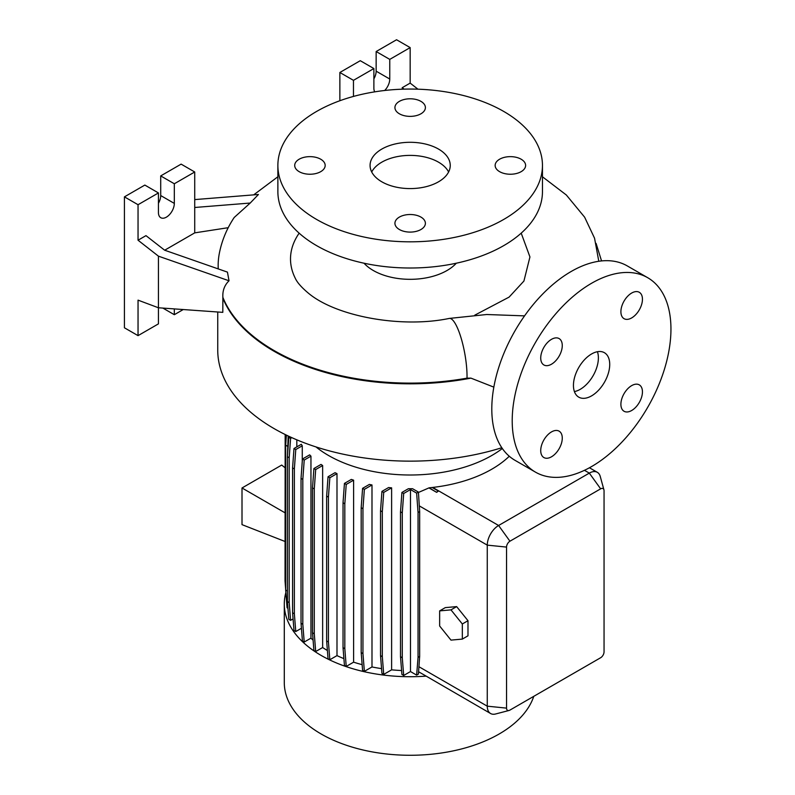 <?xml version="1.0" encoding="UTF-8"?>
<svg xmlns="http://www.w3.org/2000/svg" width="795" height="795" viewBox="0 0 795 795"><rect width="100%" height="100%" fill="white"/><g stroke="black" fill="none" stroke-linecap="round" stroke-linejoin="round"><path stroke-width="1.19" d="M591.579 395.87A25.659 14.817 120 0 0 608.344 373.262A25.659 14.817 120 0 0 604.409 352.702A25.659 14.817 120 0 0 591.579 353.974A25.659 14.817 120 0 0 574.825 376.582A25.659 14.817 120 0 0 578.75 397.142A25.659 14.817 120 0 0 591.579 395.87M574.407 391.577A25.659 14.817 120 0 0 580.241 389.321A25.659 14.817 120 0 0 597.423 351.718M320.713 159.219A15.234 8.795 0 0 0 304.117 157.311A15.234 8.795 0 0 0 294.707 165.439A15.234 8.795 0 0 0 299.168 171.66A15.234 8.795 0 0 0 315.774 173.568A15.234 8.795 0 0 0 325.175 165.439A15.234 8.795 0 0 0 320.713 159.219M420.933 101.362A15.234 8.795 0 0 0 404.337 99.454A15.234 8.795 0 0 0 394.926 107.573A15.234 8.795 0 0 0 399.388 113.794A15.234 8.795 0 0 0 415.994 115.702A15.234 8.795 0 0 0 425.395 107.573A15.234 8.795 0 0 0 420.933 101.362M521.152 159.219A15.234 8.795 0 0 0 504.557 157.311A15.234 8.795 0 0 0 495.146 165.439A15.234 8.795 0 0 0 499.608 171.66A15.234 8.795 0 0 0 516.213 173.568A15.234 8.795 0 0 0 525.614 165.439A15.234 8.795 0 0 0 521.152 159.219M420.933 217.085A15.234 8.795 0 0 0 404.337 215.177A15.234 8.795 0 0 0 394.926 223.296A15.234 8.795 0 0 0 399.388 229.517A15.234 8.795 0 0 0 415.994 231.424A15.234 8.795 0 0 0 425.395 223.296A15.234 8.795 0 0 0 420.933 217.085M631.667 410.508A15.234 8.795 120 0 0 641.625 397.083A15.234 8.795 120 0 0 639.289 384.869A15.234 8.795 120 0 0 631.667 385.625A15.234 8.795 120 0 0 621.72 399.05A15.234 8.795 120 0 0 624.055 411.263A15.234 8.795 120 0 0 631.667 410.508M631.667 317.921A15.234 8.795 120 0 0 641.625 304.505A15.234 8.795 120 0 0 639.289 292.292A15.234 8.795 120 0 0 631.667 293.047A15.234 8.795 120 0 0 621.72 306.472A15.234 8.795 120 0 0 624.055 318.676A15.234 8.795 120 0 0 631.667 317.921M551.492 364.209A15.234 8.795 120 0 0 561.449 350.794A15.234 8.795 120 0 0 559.114 338.581A15.234 8.795 120 0 0 551.492 339.336A15.234 8.795 120 0 0 541.544 352.761A15.234 8.795 120 0 0 543.879 364.965A15.234 8.795 120 0 0 551.492 364.209M551.492 456.797A15.234 8.795 120 0 0 561.449 443.372A15.234 8.795 120 0 0 559.114 431.158A15.234 8.795 120 0 0 551.492 431.914A15.234 8.795 120 0 0 541.544 445.339A15.234 8.795 120 0 0 543.879 457.552A15.234 8.795 120 0 0 551.492 456.797M493.844 387.135L470.938 378.132L467.013 378.152A192.35 111.052 180 0 1 274.146 350.585A192.35 111.052 180 0 1 222.878 297.38C222.451 290.702 224.498 285.176 229.02 280.784L158.444 256.159L158.444 307.774L222.799 312.356L222.878 297.38M217.741 311.998L217.741 350.048A192.42 111.091 0 0 0 274.096 428.604A192.42 111.091 0 0 0 501.804 447.734M316.003 446.929A115.464 66.661 0 0 0 328.524 455.485A115.464 66.661 0 0 0 502.331 448.499M285.872 592.563A125.878 72.673 0 0 0 284.292 604.041L284.292 682.607A125.878 72.673 0 0 0 321.16 733.994A125.878 72.673 0 0 0 447.078 752.08A125.878 72.673 0 0 0 533.773 696.331M284.292 604.041A125.878 72.673 0 0 0 321.16 655.438A125.878 72.673 0 0 0 426.17 676.128L490.585 713.513A16.039 9.262 -60 0 1 487.265 706.169L487.265 545.131A16.039 9.262 -60 0 1 498.604 525.485L589.314 473.114A16.039 9.262 -60 0 1 597.333 472.319A16.039 9.262 -60 0 1 600.245 476.434L603.932 489.829A4.81 2.773 120 0 0 600.652 488.836L509.943 541.206A4.81 2.773 120 0 0 506.544 547.089L506.544 708.126A4.81 2.773 120 0 0 509.048 710.472A4.81 2.773 120 0 0 509.943 710.094L600.652 657.723A4.81 2.773 120 0 0 604.051 651.83L604.051 490.793A4.81 2.773 120 0 0 603.932 489.829M364.011 263.205A52.112 30.091 0 0 0 373.312 270.509A52.112 30.091 0 0 0 456.32 263.205M521.202 233.144L529.937 256.944L523.925 281.042L509.098 297.111L474.754 315.178M277.872 165.439L277.872 191.625A132.288 76.38 0 0 0 316.619 245.635A132.288 76.38 0 0 0 460.792 262.191A132.288 76.38 0 0 0 542.458 191.625L542.458 165.439A132.288 76.38 0 0 0 503.712 111.429A132.288 76.38 0 0 0 359.539 94.873A132.288 76.38 0 0 0 277.872 165.439A132.288 76.38 0 0 0 316.619 219.45A132.288 76.38 0 0 0 460.792 236.006A132.288 76.38 0 0 0 542.458 165.439M438.512 149.072A40.088 23.144 0 0 0 394.827 144.054A40.088 23.144 0 0 0 370.072 165.439A40.088 23.144 0 0 0 381.819 181.807A40.088 23.144 0 0 0 425.504 186.825A40.088 23.144 0 0 0 450.248 165.439A40.088 23.144 0 0 0 438.512 149.072M448.618 171.988A40.088 23.144 0 0 0 438.512 162.17A40.088 23.144 0 0 0 371.712 171.988M374.743 91.852A11.229 6.479 -60 0 1 373.879 88.195L373.879 68.549L353.467 80.335L339.863 72.484L339.863 100.736M228.225 227.688L194.725 232.865L194.725 171.988L174.324 183.764L174.324 203.411A11.229 6.479 -60 0 1 166.384 217.154A11.229 6.479 -60 0 1 160.769 217.711A11.229 6.479 -60 0 1 158.444 212.573L158.444 192.937L138.042 204.713L138.042 240.219L158.444 256.159M647.706 277.713L627.295 265.928A112.244 64.802 120 0 0 571.168 271.493A112.244 64.802 120 0 0 497.839 370.4A112.244 64.802 120 0 0 515.051 460.345L535.462 472.131A112.244 64.802 120 0 0 591.579 466.566A112.244 64.802 120 0 0 664.908 367.658A112.244 64.802 120 0 0 647.706 277.713A112.244 64.802 120 0 0 591.579 283.268A112.244 64.802 120 0 0 518.251 382.186A112.244 64.802 120 0 0 535.462 472.131M336.991 473.621A115.464 66.661 180 0 1 335.053 472.687L328.047 476.732L329.836 477.755L336.991 473.621L336.991 655.617A115.464 66.661 0 0 0 343.907 658.638M353.606 480.17A115.464 66.661 180 0 1 351.35 479.415L344.444 483.4L346.222 484.433L353.606 480.17L353.606 662.165A115.464 66.661 0 0 0 362.142 664.67M371.99 484.97A115.464 66.661 180 0 1 369.377 484.423L362.59 488.339L364.368 489.362L371.99 484.97L371.99 666.955A115.464 66.661 0 0 0 381.56 668.625M391.617 487.852A115.464 66.661 180 0 1 388.596 487.544L381.938 491.39L383.717 492.413L391.617 487.852L391.617 669.837A115.464 66.661 0 0 0 401.594 670.523M412.545 488.706A115.464 66.661 180 0 1 408.401 488.706L401.912 492.453L403.691 493.486L410.478 489.561L410.478 671.556L416.64 675.114L418.418 674.081L419.661 656.431L419.661 511.563L418.418 492.095L412.545 488.706M509.277 456.25A115.464 66.661 180 0 1 432.699 487.434L432.172 487.504A115.464 66.661 180 0 1 429.161 487.812L418.448 492.463M456.648 606.605L445.309 607.619L439.645 610.888L439.645 626.003L450.984 640.114L462.322 639.101L467.987 635.821L467.987 620.706L456.648 606.605L450.984 609.874L439.645 610.888M296.823 439.824L296.823 446.889M302.269 445.796A115.464 66.661 180 0 1 301.315 444.286L293.991 448.519L295.77 449.543L302.269 445.796L302.269 461.329M310.954 456.161A115.464 66.661 180 0 1 309.653 454.859L302.438 459.023L304.217 460.047L310.954 456.161L310.954 638.146A115.464 66.661 0 0 0 313.081 640.134M322.641 465.532A115.464 66.661 180 0 1 321.011 464.419L313.906 468.523L315.685 469.547L322.641 465.532L322.641 647.528A115.464 66.661 0 0 0 327.401 650.529M418.607 671.765L426.17 676.128M410.478 671.556L403.691 675.472L402.28 657.723L402.28 512.855L403.691 493.486M401.912 492.453L400.501 511.831L400.501 656.7L401.912 674.448L403.691 675.472M391.617 669.837L383.717 674.408L382.316 656.65L382.316 511.791L383.717 492.413M381.938 491.39L380.527 510.758L380.527 655.627L381.938 673.375L383.717 674.408M371.99 666.955L364.368 671.358L362.957 653.609L362.957 508.74L364.368 489.362M362.59 488.339L361.178 507.717L361.178 652.576L362.59 670.324L364.368 671.358M353.606 662.165L346.222 666.419L344.821 648.67L344.821 503.801L346.222 484.433M344.444 483.4L343.033 502.778L343.033 647.647L344.444 665.395L346.222 666.419M336.991 655.617L329.836 659.751L328.424 642.002L328.424 497.133L329.836 477.755M328.047 476.732L326.646 496.1L326.646 640.969L328.047 658.717L329.836 659.751M322.641 647.528L315.685 651.542L314.283 633.794L314.283 488.925L315.685 469.547M313.906 468.523L312.505 487.892L312.505 632.76L313.906 650.509L315.685 651.542M310.954 638.146L304.217 642.042L302.816 624.294L302.816 479.425L304.217 460.047M302.438 459.023L301.027 478.391L301.027 623.26L302.438 641.009L304.217 642.042M301.424 628.269L295.77 631.538L294.359 613.79L294.359 468.921L295.77 449.543M293.991 448.519L292.58 467.887L292.58 612.756L293.991 630.505L295.77 631.538M293.067 618.917L290.592 620.348L289.191 602.6L289.191 457.731L290.592 438.363L291.825 437.647M289.837 436.743L288.814 437.329L287.412 456.708L287.412 601.577L288.814 619.325L290.592 620.348M287.412 591.043L285.663 590.039L287.075 607.787L287.939 608.284M286.478 600.324L286.081 595.306M429.161 488.031L436.634 492.353L438.403 491.091L432.172 487.494M509.048 710.472L495.613 713.98A16.039 9.262 -60 0 1 490.585 713.513M138.042 335.639L138.042 300.142L158.444 307.774L158.444 323.863L138.042 335.639L124.427 327.788L124.427 196.862L144.839 185.076L158.444 192.937M229.02 280.784L227.44 272.119L164.625 250.196L145.972 235.638L138.042 240.219M194.725 171.988L181.121 164.128L160.709 175.914L160.709 195.55A11.229 6.479 -60 0 1 158.444 203.272M174.324 308.897L174.324 314.701L183.257 309.533M174.324 314.701L162.866 308.082M138.042 204.713L124.427 196.862M174.324 183.764L160.709 175.914M194.725 232.865L164.674 250.216M194.725 207.485L250.216 203.043L234.207 217.472C226.734 228.692 221.745 240.796 219.251 253.794A192.002 110.853 0 0 0 218.247 268.919M250.216 203.043L258.435 194.487L194.725 199.595M404.089 89.139L402.23 87.688L402.23 89.199M417.951 89.189L410.16 83.107L410.16 47.601L396.556 39.75L376.144 51.536L376.144 71.172A11.229 6.479 -60 0 1 373.879 78.894M373.879 68.549L360.274 60.698L339.863 72.484M410.16 47.601L389.759 59.386L389.759 79.033A11.229 6.479 -60 0 1 384.691 90.491M389.759 59.386L376.144 51.536M353.467 80.335L353.467 96.434M402.23 87.688L410.16 83.107M299.159 233.173A119.657 69.085 0 0 0 295.193 278.091C297.052 282.305 301.365 287.253 308.132 292.958C335.858 316.46 401.236 328.464 449.274 318.427A37.683 9.093 79.9 0 1 460.911 337.408A37.683 9.093 79.9 0 1 467.033 376.313A37.683 9.093 79.9 0 1 467.013 378.152M598.794 261.267L594.551 238.202L584.633 217.184L566.328 194.994L542.458 176.778M287.412 601.577L289.191 602.6M287.412 456.708L289.191 457.731M288.814 437.329L290.592 438.363M326.646 640.969L328.424 642.002M326.646 496.1L328.424 497.133M416.64 675.114L418.051 657.366L419.661 656.431M418.051 657.366L418.051 512.497L419.661 511.563M418.051 512.497L416.64 493.119L418.418 492.095M400.501 656.7L402.28 657.723M400.501 511.831L402.28 512.855M416.64 493.119L410.478 489.561M285.037 512.825L242.008 487.981L242.008 524.64L285.037 541.484M242.008 487.981L281.698 465.065L285.037 467.738M292.58 612.756L294.359 613.79M292.58 467.887L294.359 468.921M343.033 647.647L344.821 648.67M343.033 502.778L344.821 503.801M436.634 492.353L429.161 487.812M438.403 491.091L436.624 492.115M287.442 456.181L288.188 435.968M285.663 589.552L285.037 580.936L285.166 434.507M285.663 590.039L285.663 445.17L287.442 446.194M285.663 445.17L286.399 435.113M301.027 623.26L302.816 624.294M301.027 478.391L302.816 479.425M361.178 652.576L362.957 653.609M361.178 507.717L362.957 508.74M312.505 632.76L314.283 633.794M312.505 487.892L314.283 488.925M380.527 655.627L382.316 656.65M380.527 510.758L382.316 511.791M462.322 639.101L462.322 623.976L467.987 620.706M462.322 623.976L450.984 609.874M222.799 298.036A192.42 111.091 0 0 0 274.096 351.281A192.42 111.091 0 0 0 470.938 378.132M506.544 708.126L487.265 706.169L418.846 666.667M506.544 547.089L487.265 545.131L419.243 505.859M600.652 488.836L589.314 473.114L584.454 470.312M509.943 541.206L498.604 525.485L432.699 487.434M174.324 203.411L160.709 195.55M389.759 79.033L376.144 71.172M524.551 315.873L486.689 314.512L449.274 318.427M597.333 472.319L589.443 467.768M596.091 243.409L601.547 260.929M277.872 176.768L253.685 194.864"/></g></svg>
